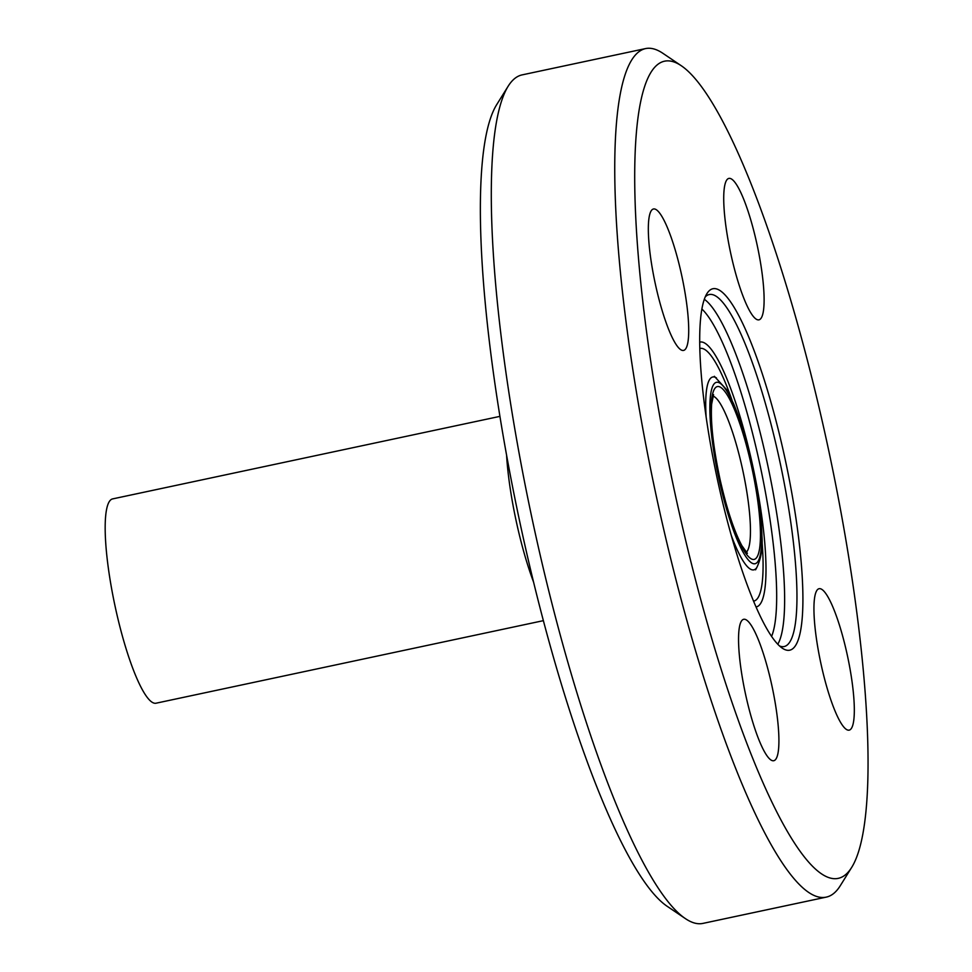 <?xml version="1.0" encoding="UTF-8"?>
<svg xmlns="http://www.w3.org/2000/svg" width="972" height="972" viewBox="0 0 972 972"><rect width="100%" height="100%" fill="white"/><g stroke="black" fill="none" stroke-linecap="round" stroke-linejoin="round"><path stroke-width="1.46" d="M730.944 254.385A72.293 13.79 -102 0 1 728.854 178.411A72.293 13.79 -102 0 1 756.884 243.863A72.293 13.79 -102 0 1 758.986 319.837A72.293 13.79 -102 0 1 730.944 254.385M818.606 588.85A72.293 13.79 -102 0 1 819.068 588.716A72.293 13.79 -102 0 1 847.365 655.383A72.293 13.79 -102 0 1 849.649 729.996A72.293 13.79 -102 0 1 849.2 730.13A72.293 13.79 -102 0 1 820.903 663.487A72.293 13.79 -102 0 1 818.606 588.85M771.695 684.75A72.293 13.79 -102 0 1 773.797 760.712A72.293 13.79 -102 0 1 745.767 695.259A72.293 13.79 -102 0 1 743.665 619.298A72.293 13.79 -102 0 1 771.695 684.75M684.045 350.272A72.293 13.79 -102 0 1 683.583 350.418A72.293 13.79 -102 0 1 655.286 283.739A72.293 13.79 -102 0 1 653.002 209.138A72.293 13.79 -102 0 1 653.451 208.992A72.293 13.79 -102 0 1 681.749 275.635A72.293 13.79 -102 0 1 684.045 350.272M508.089 86.326L496.534 104.903A417.717 79.655 78 0 0 522.158 532.826A417.717 79.655 78 0 0 667.351 906.414L685.479 918.662A433.779 82.729 -102 0 1 534.697 530.712A433.779 82.729 -102 0 1 508.089 86.326A433.779 82.729 -102 0 1 522.086 74.893L645.481 48.6A433.779 82.729 78 0 0 658.093 504.407A433.779 82.729 78 0 0 826.322 897.107A433.779 82.729 78 0 0 840.306 885.674L851.873 867.097A417.717 79.655 78 0 0 829.238 452.964A417.717 79.655 78 0 0 681.056 65.586A417.717 79.655 78 0 0 676.403 499.96A417.717 79.655 78 0 0 851.873 867.097M826.322 897.107L702.914 923.4A433.779 82.729 -102 0 1 685.479 918.662M681.056 65.586L662.928 53.339A433.779 82.729 78 0 0 645.481 48.6M499.875 416.381L112.57 498.915A104.429 19.914 78 0 0 115.607 608.654A104.429 19.914 78 0 0 156.103 703.193L543.409 620.646M718.187 483.011A184.753 35.235 78 0 0 782.411 648.251A184.753 35.235 78 0 0 785.789 462.222A184.753 35.235 78 0 0 706.851 293.738A184.753 35.235 78 0 0 718.187 483.011M779.605 646.003A179.942 34.312 78 0 0 784.197 646.538A179.942 34.312 78 0 0 780.261 463.401A179.942 34.312 78 0 0 709.196 294.565A179.942 34.312 78 0 0 705.21 296.922M506.594 455.418A104.429 19.914 78 0 0 516.654 523.179A104.429 19.914 78 0 0 533.628 582.264M777.794 644.217A179.942 34.312 78 0 0 767.916 466.025A179.942 34.312 78 0 0 704.287 299.291M771.61 636.356A173.514 33.084 78 0 0 760.554 467.593A173.514 33.084 78 0 0 701.845 308.987M756.082 606.953A135.375 25.819 78 0 0 753.434 469.112A135.375 25.819 78 0 0 699.658 342.168M753.604 601.121A129.155 24.628 78 0 0 761.975 540.797M732.013 400.185A129.155 24.628 78 0 0 699.767 348.511M731.394 535.754A98.585 18.796 78 0 0 756.811 567.527L755.572 569.823M716.461 377.914A98.585 18.796 78 0 0 716.388 377.865A98.585 18.796 78 0 0 706.146 417.255M719.098 479.633A92.704 17.678 78 0 0 761.283 547.892A92.704 17.678 78 0 0 726.813 391.145A92.704 17.678 78 0 0 719.098 479.633M719.888 479.318A88.367 16.852 78 0 0 760.08 544.369A88.367 16.852 78 0 0 727.238 394.972A88.367 16.852 78 0 0 719.888 479.318M746.277 552.29A80.324 15.321 78 0 0 742.997 471.335A80.324 15.321 78 0 0 712.986 396.078M714.347 376.298L726.606 389.663L733.556 403.696C741.029 421.423 747.529 443.147 753.093 468.844C758.5 494.444 761.453 516.897 761.951 536.204C762.826 548.074 761.112 558.511 756.811 567.527M747.395 553.347L741.818 545.571C733.982 530.846 726.716 508.733 720.009 479.232C713.241 447.229 710.459 422.164 711.65 404.036L713.582 394.668"/></g></svg>
